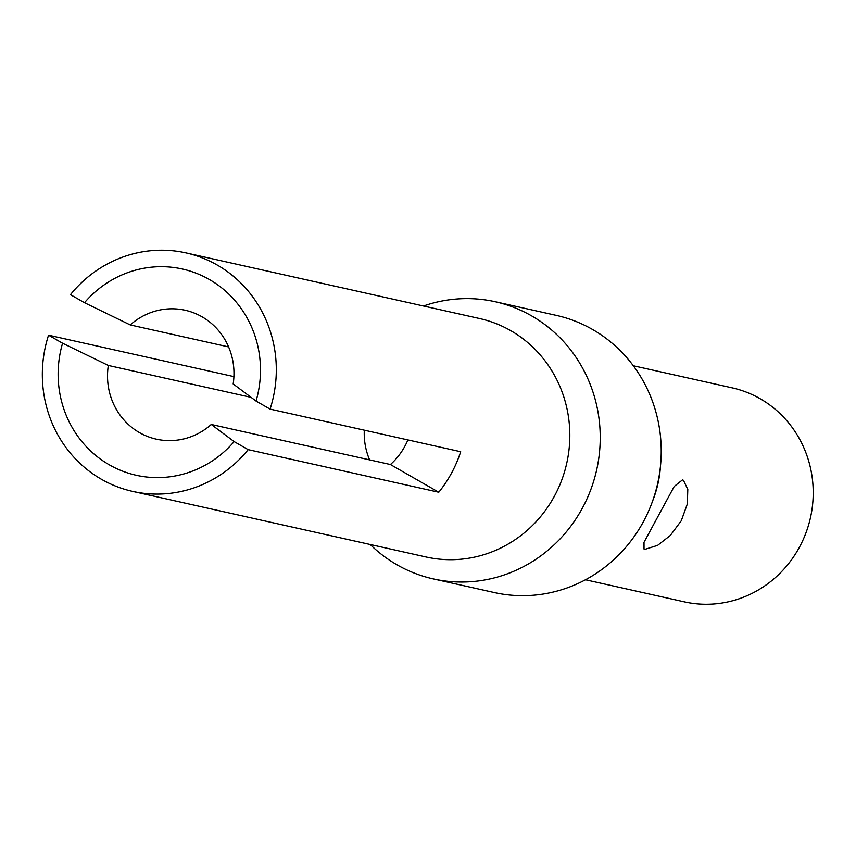 <?xml version="1.0" encoding="UTF-8"?>
<svg xmlns="http://www.w3.org/2000/svg" width="856" height="856" viewBox="0 0 856 856"><rect width="100%" height="100%" fill="white"/><g stroke="black" fill="none" stroke-linecap="round" stroke-linejoin="round"><path stroke-width="1.28" d="M251.118 397.377L108.327 365.459A66.051 63.087 -77.4 0 0 139.453 432.601A66.051 63.087 -77.4 0 0 156.348 439.16A66.051 63.087 -77.4 0 0 211.272 424.48L390.432 464.53L438.775 492.243L248.176 449.646L234.148 441.6A105.673 100.944 102.6 0 1 109.236 464.776A105.673 100.944 102.6 0 1 62.574 343.224L48.546 335.188L233.913 376.619M234.148 441.6L211.272 424.48M248.176 449.646A122.183 116.716 102.6 0 1 132.659 491.398L426.181 557.01A122.183 116.716 102.6 0 0 554.485 496.041A122.183 116.716 102.6 0 0 510.754 330.662A122.183 116.716 102.6 0 0 479.499 318.518L185.977 252.905A122.183 116.716 102.6 0 0 70.459 294.657L84.487 302.703L130.24 324.938L228.606 346.926M84.487 302.703A105.673 100.944 102.6 0 1 209.399 279.527A105.673 100.944 102.6 0 1 256.051 401.068L270.089 409.115L460.689 451.722A122.183 116.716 102.6 0 1 451.561 473.036A122.183 116.716 102.6 0 1 438.775 492.243M256.051 401.068L233.174 383.959A66.051 63.087 -77.4 0 0 202.059 316.816A66.051 63.087 -77.4 0 0 185.164 310.247A66.051 63.087 -77.4 0 0 130.24 324.938M658.414 515.622L674.239 486.422L682.457 479.906L683.441 480.291L687.796 489.45L687.325 503.981L681.28 520.737L670.312 535.471L657.622 545.358L644.889 549.37L644.022 549.049L644.012 542.319L658.414 515.622M585.483 579.758L684.329 601.854A109.632 104.732 -77.4 0 0 805.967 532.817A109.632 104.732 -77.4 0 0 760.203 398.757A109.632 104.732 -77.4 0 0 732.158 387.854L633.312 365.758M652.593 501.038A109.632 104.732 -77.4 0 0 660.522 465.568M423.485 305.999A142 135.644 102.6 0 1 495.25 301.74L556.25 315.372A142 135.644 102.6 0 1 592.566 329.485A142 135.644 102.6 0 1 651.833 503.125A142 135.644 102.6 0 1 494.286 592.534L433.297 578.902A142 135.644 102.6 0 1 396.981 564.789A142 135.644 102.6 0 1 370.177 544.48M495.25 301.74A142 135.644 102.6 0 1 531.576 315.853A142 135.644 102.6 0 1 590.843 489.493A142 135.644 102.6 0 1 433.297 578.902M369.61 459.875A66.051 63.087 102.6 0 1 364.303 430.172M132.659 491.398A122.183 116.716 102.6 0 1 48.546 335.188M108.327 365.459L62.574 343.224M185.977 252.905A122.183 116.716 102.6 0 1 270.089 409.115M390.432 464.53A66.051 63.087 -77.4 0 0 407.884 439.92"/></g></svg>
